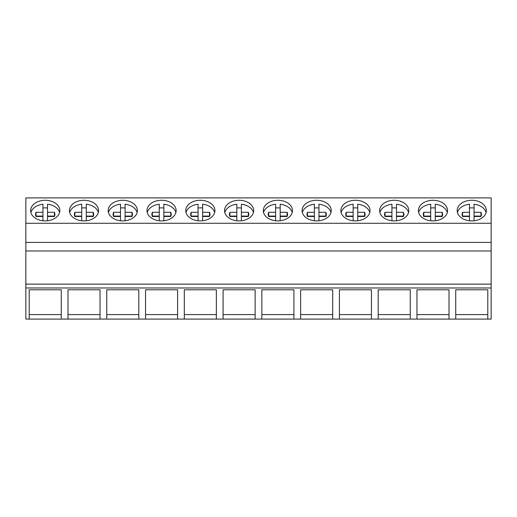 <?xml version="1.0" encoding="UTF-8"?>
<svg xmlns="http://www.w3.org/2000/svg" width="517" height="517" viewBox="0 0 517 517"><rect width="100%" height="100%" fill="white"/><g stroke="black" fill="none" stroke-linecap="round" stroke-linejoin="round"><path stroke-width="0.78" d="M25.85 287.975L25.85 319.092L29.21 319.092L29.21 289.791L61.264 289.791L61.264 319.092L67.986 319.092L67.986 289.791L100.04 289.791L100.04 319.092L106.76 319.092L106.76 289.791L138.815 289.791L138.815 319.092L145.535 319.092L145.535 289.791L177.59 289.791L177.59 319.092L184.31 319.092L184.31 289.791L216.364 289.791L216.364 319.092L223.085 319.092L223.085 289.791L255.139 289.791L255.139 319.092L261.861 319.092L261.861 289.791L293.914 289.791L293.914 319.092L300.635 319.092L300.635 289.791L332.689 289.791L332.689 319.092L339.411 319.092L339.411 289.791L371.464 289.791L371.464 319.092L378.186 319.092L378.186 289.791L410.239 289.791L410.239 319.092L416.961 319.092L416.961 289.791L449.014 289.791L449.014 319.092L455.736 319.092L455.736 289.791L487.789 289.791L487.789 319.092L491.15 319.092L491.15 284.137L25.85 284.137L25.85 287.975L491.15 287.975M25.85 223.273L491.15 223.273L491.15 197.908L25.85 197.908L25.85 284.137M487.789 319.092L455.736 319.092M449.014 319.092L416.961 319.092M410.239 319.092L378.186 319.092M371.464 319.092L339.411 319.092M332.689 319.092L300.635 319.092M293.914 319.092L261.861 319.092M255.139 319.092L223.085 319.092M216.364 319.092L184.31 319.092M177.59 319.092L145.535 319.092M138.815 319.092L106.76 319.092M100.04 319.092L67.986 319.092M61.264 319.092L29.21 319.092M25.85 250.971L491.15 250.971L491.15 284.137M25.85 242.408L491.15 242.408L491.15 250.971M491.15 223.273L491.15 242.408M45.237 220.901A14.579 10.308 0 0 0 59.817 210.587A14.579 10.308 0 0 0 45.237 200.279A14.579 10.308 0 0 0 30.658 210.587A14.579 10.308 0 0 0 45.237 220.901M316.663 200.279A14.579 10.308 0 0 0 302.083 210.587A14.579 10.308 0 0 0 316.663 220.901A14.579 10.308 0 0 0 331.242 210.587A14.579 10.308 0 0 0 316.663 200.279M355.438 200.279A14.579 10.308 0 0 0 340.858 210.587A14.579 10.308 0 0 0 355.438 220.901A14.579 10.308 0 0 0 370.017 210.587A14.579 10.308 0 0 0 355.438 200.279M122.787 200.279A14.579 10.308 0 0 0 108.208 210.587A14.579 10.308 0 0 0 122.787 220.901A14.579 10.308 0 0 0 137.367 210.587A14.579 10.308 0 0 0 122.787 200.279M84.013 220.901A14.579 10.308 0 0 0 98.592 210.587A14.579 10.308 0 0 0 84.013 200.279A14.579 10.308 0 0 0 69.433 210.587A14.579 10.308 0 0 0 84.013 220.901M200.338 200.279A14.579 10.308 0 0 0 185.758 210.587A14.579 10.308 0 0 0 200.338 220.901A14.579 10.308 0 0 0 214.917 210.587A14.579 10.308 0 0 0 200.338 200.279M161.562 200.279A14.579 10.308 0 0 0 146.983 210.587A14.579 10.308 0 0 0 161.562 220.901A14.579 10.308 0 0 0 176.142 210.587A14.579 10.308 0 0 0 161.562 200.279M239.112 220.901A14.579 10.308 0 0 0 253.692 210.587A14.579 10.308 0 0 0 239.112 200.279A14.579 10.308 0 0 0 224.533 210.587A14.579 10.308 0 0 0 239.112 220.901M432.988 220.901A14.579 10.308 0 0 0 447.567 210.587A14.579 10.308 0 0 0 432.988 200.279A14.579 10.308 0 0 0 418.408 210.587A14.579 10.308 0 0 0 432.988 220.901M394.212 220.901A14.579 10.308 0 0 0 408.792 210.587A14.579 10.308 0 0 0 394.212 200.279A14.579 10.308 0 0 0 379.633 210.587A14.579 10.308 0 0 0 394.212 220.901M277.887 220.901A14.579 10.308 0 0 0 292.467 210.587A14.579 10.308 0 0 0 277.887 200.279A14.579 10.308 0 0 0 263.308 210.587A14.579 10.308 0 0 0 277.887 220.901M471.762 200.279A14.579 10.308 0 0 0 457.183 210.587A14.579 10.308 0 0 0 471.762 220.901A14.579 10.308 0 0 0 486.342 210.587A14.579 10.308 0 0 0 471.762 200.279M61.264 289.791L61.264 314.601L29.21 314.601L29.21 289.791M487.789 289.791L487.789 314.601L455.736 314.601L455.736 289.791M100.04 289.791L100.04 314.601L67.986 314.601L67.986 289.791M138.815 289.791L138.815 314.601L106.76 314.601L106.76 289.791M177.59 289.791L177.59 314.601L145.535 314.601L145.535 289.791M216.364 289.791L216.364 314.601L184.31 314.601L184.31 289.791M255.139 289.791L255.139 314.601L223.085 314.601L223.085 289.791M293.914 289.791L293.914 314.601L261.861 314.601L261.861 289.791M332.689 289.791L332.689 314.601L300.635 314.601L300.635 289.791M371.464 289.791L371.464 314.601L339.411 314.601L339.411 289.791M410.239 289.791L410.239 314.601L378.186 314.601L378.186 289.791M449.014 289.791L449.014 314.601L416.961 314.601L416.961 289.791M59.565 212.493A14.579 10.308 180 0 0 47.525 204.215L47.525 212.3L54.44 212.3A9.668 6.837 180 0 1 54.905 214.393A9.668 6.837 180 0 1 54.44 216.494L47.525 216.494L47.525 220.772M42.95 220.772L42.95 216.494L36.035 216.494A9.668 6.837 180 0 1 35.57 214.393A9.668 6.837 180 0 1 36.035 212.3L42.95 212.3L42.95 204.215A14.579 10.308 180 0 0 30.91 212.493M42.95 207.996A14.579 10.308 180 0 1 45.237 207.866A14.579 10.308 180 0 1 47.525 207.996M42.95 212.3L42.95 216.074L36.035 216.074A9.668 6.837 0 0 0 35.944 216.287M36.035 212.3L36.035 216.074M54.531 216.287A9.668 6.837 0 0 0 54.44 216.074L54.44 212.3M47.525 212.3L47.525 216.074L54.44 216.074M98.34 212.493A14.579 10.308 180 0 0 86.3 204.215L86.3 212.3L93.215 212.3A9.668 6.837 180 0 1 93.68 214.393A9.668 6.837 180 0 1 93.215 216.494L86.3 216.494L86.3 220.772M81.725 220.772L81.725 216.494L74.81 216.494A9.668 6.837 180 0 1 74.345 214.393A9.668 6.837 180 0 1 74.81 212.3L81.725 212.3L81.725 204.215A14.579 10.308 180 0 0 69.685 212.493M81.725 207.996A14.579 10.308 180 0 1 84.013 207.866A14.579 10.308 180 0 1 86.3 207.996M74.81 212.3L74.81 216.074L81.725 216.074L81.725 212.3M93.306 216.287A9.668 6.837 0 0 0 93.215 216.074L93.215 212.3M86.3 212.3L86.3 216.074L93.215 216.074M137.115 212.493A14.579 10.308 180 0 0 125.075 204.215L125.075 212.3L131.99 212.3A9.668 6.837 180 0 1 132.455 214.393A9.668 6.837 180 0 1 131.99 216.494L125.075 216.494L125.075 220.772M120.5 220.772L120.5 216.494L113.585 216.494A9.668 6.837 180 0 1 113.12 214.393A9.668 6.837 180 0 1 113.585 212.3L120.5 212.3L120.5 204.215A14.579 10.308 180 0 0 108.46 212.493M120.5 207.996A14.579 10.308 180 0 1 122.787 207.866A14.579 10.308 180 0 1 125.075 207.996M113.585 212.3L113.585 216.074L120.5 216.074L120.5 212.3M132.081 216.287A9.668 6.837 0 0 0 131.99 216.074L131.99 212.3M125.075 212.3L125.075 216.074L131.99 216.074M175.89 212.493A14.579 10.308 180 0 0 163.85 204.215L163.85 212.3L170.765 212.3A9.668 6.837 180 0 1 171.23 214.393A9.668 6.837 180 0 1 170.765 216.494L163.85 216.494L163.85 220.772M159.275 220.772L159.275 216.494L152.36 216.494A9.668 6.837 180 0 1 151.895 214.393A9.668 6.837 180 0 1 152.36 212.3L159.275 212.3L159.275 204.215A14.579 10.308 180 0 0 147.235 212.493M159.275 207.996A14.579 10.308 180 0 1 161.562 207.866A14.579 10.308 180 0 1 163.85 207.996M159.275 212.3L159.275 216.074L152.36 216.074A9.668 6.837 0 0 0 152.269 216.287M152.36 212.3L152.36 216.074M170.856 216.287A9.668 6.837 0 0 0 170.765 216.074L170.765 212.3M163.85 212.3L163.85 216.074L170.765 216.074M214.665 212.493A14.579 10.308 180 0 0 202.625 204.215L202.625 212.3L209.54 212.3A9.668 6.837 180 0 1 210.005 214.393A9.668 6.837 180 0 1 209.54 216.494L202.625 216.494L202.625 220.772M198.05 220.772L198.05 216.494L191.135 216.494A9.668 6.837 180 0 1 190.67 214.393A9.668 6.837 180 0 1 191.135 212.3L198.05 212.3L198.05 204.215A14.579 10.308 180 0 0 186.01 212.493M198.05 207.996A14.579 10.308 180 0 1 200.338 207.866A14.579 10.308 180 0 1 202.625 207.996M198.05 212.3L198.05 216.074L191.135 216.074A9.668 6.837 0 0 0 191.044 216.287M191.135 212.3L191.135 216.074M209.631 216.287A9.668 6.837 0 0 0 209.54 216.074L209.54 212.3M202.625 212.3L202.625 216.074L209.54 216.074M253.44 212.493A14.579 10.308 180 0 0 241.4 204.215L241.4 212.3L248.315 212.3A9.668 6.837 180 0 1 248.78 214.393A9.668 6.837 180 0 1 248.315 216.494L241.4 216.494L241.4 220.772M236.825 220.772L236.825 216.494L229.91 216.494A9.668 6.837 180 0 1 229.445 214.393A9.668 6.837 180 0 1 229.91 212.3L236.825 212.3L236.825 204.215A14.579 10.308 180 0 0 224.785 212.493M236.825 207.996A14.579 10.308 180 0 1 239.112 207.866A14.579 10.308 180 0 1 241.4 207.996M236.825 212.3L236.825 216.074L229.91 216.074A9.668 6.837 0 0 0 229.819 216.287M229.91 212.3L229.91 216.074M248.406 216.287A9.668 6.837 0 0 0 248.315 216.074L248.315 212.3M241.4 212.3L241.4 216.074L248.315 216.074M292.215 212.493A14.579 10.308 180 0 0 280.175 204.215L280.175 212.3L287.09 212.3A9.668 6.837 180 0 1 287.555 214.393A9.668 6.837 180 0 1 287.09 216.494L280.175 216.494L280.175 220.772M275.6 220.772L275.6 216.494L268.685 216.494A9.668 6.837 180 0 1 268.22 214.393A9.668 6.837 180 0 1 268.685 212.3L275.6 212.3L275.6 204.215A14.579 10.308 180 0 0 263.56 212.493M275.6 207.996A14.579 10.308 180 0 1 277.887 207.866A14.579 10.308 180 0 1 280.175 207.996M275.6 212.3L275.6 216.074L268.685 216.074A9.668 6.837 0 0 0 268.594 216.287M268.685 212.3L268.685 216.074M287.181 216.287A9.668 6.837 0 0 0 287.09 216.074L287.09 212.3M280.175 212.3L280.175 216.074L287.09 216.074M330.99 212.493A14.579 10.308 180 0 0 318.95 204.215L318.95 212.3L325.865 212.3A9.668 6.837 180 0 1 326.33 214.393A9.668 6.837 180 0 1 325.865 216.494L318.95 216.494L318.95 220.772M314.375 220.772L314.375 216.494L307.46 216.494A9.668 6.837 180 0 1 306.995 214.393A9.668 6.837 180 0 1 307.46 212.3L314.375 212.3L314.375 204.215A14.579 10.308 180 0 0 302.335 212.493M314.375 207.996A14.579 10.308 180 0 1 316.663 207.866A14.579 10.308 180 0 1 318.95 207.996M314.375 212.3L314.375 216.074L307.46 216.074A9.668 6.837 0 0 0 307.369 216.287M307.46 212.3L307.46 216.074M325.956 216.287A9.668 6.837 0 0 0 325.865 216.074L325.865 212.3M318.95 212.3L318.95 216.074L325.865 216.074M369.765 212.493A14.579 10.308 180 0 0 357.725 204.215L357.725 212.3L364.64 212.3A9.668 6.837 180 0 1 365.105 214.393A9.668 6.837 180 0 1 364.64 216.494L357.725 216.494L357.725 220.772M353.15 220.772L353.15 216.494L346.235 216.494A9.668 6.837 180 0 1 345.77 214.393A9.668 6.837 180 0 1 346.235 212.3L353.15 212.3L353.15 204.215A14.579 10.308 180 0 0 341.11 212.493M353.15 207.996A14.579 10.308 180 0 1 355.438 207.866A14.579 10.308 180 0 1 357.725 207.996M353.15 212.3L353.15 216.074L346.235 216.074A9.668 6.837 0 0 0 346.144 216.287M346.235 212.3L346.235 216.074M364.731 216.287A9.668 6.837 0 0 0 364.64 216.074L364.64 212.3M357.725 212.3L357.725 216.074L364.64 216.074M408.54 212.493A14.579 10.308 180 0 0 396.5 204.215L396.5 212.3L403.415 212.3A9.668 6.837 180 0 1 403.88 214.393A9.668 6.837 180 0 1 403.415 216.494L396.5 216.494L396.5 220.772M391.925 220.772L391.925 216.494L385.01 216.494A9.668 6.837 180 0 1 384.545 214.393A9.668 6.837 180 0 1 385.01 212.3L391.925 212.3L391.925 204.215A14.579 10.308 180 0 0 379.885 212.493M391.925 207.996A14.579 10.308 180 0 1 394.212 207.866A14.579 10.308 180 0 1 396.5 207.996M391.925 212.3L391.925 216.074L385.01 216.074A9.668 6.837 0 0 0 384.919 216.287M385.01 212.3L385.01 216.074M403.506 216.287A9.668 6.837 0 0 0 403.415 216.074L403.415 212.3M396.5 212.3L396.5 216.074L403.415 216.074M447.315 212.493A14.579 10.308 180 0 0 435.275 204.215L435.275 212.3L442.19 212.3A9.668 6.837 180 0 1 442.655 214.393A9.668 6.837 180 0 1 442.19 216.494L435.275 216.494L435.275 220.772M430.7 220.772L430.7 216.494L423.785 216.494A9.668 6.837 180 0 1 423.32 214.393A9.668 6.837 180 0 1 423.785 212.3L430.7 212.3L430.7 204.215A14.579 10.308 180 0 0 418.66 212.493M430.7 207.996A14.579 10.308 180 0 1 432.988 207.866A14.579 10.308 180 0 1 435.275 207.996M430.7 212.3L430.7 216.074L423.785 216.074A9.668 6.837 0 0 0 423.694 216.287M423.785 212.3L423.785 216.074M442.281 216.287A9.668 6.837 0 0 0 442.19 216.074L442.19 212.3M435.275 212.3L435.275 216.074L442.19 216.074M486.09 212.493A14.579 10.308 180 0 0 474.05 204.215L474.05 212.3L480.965 212.3A9.668 6.837 180 0 1 481.43 214.393A9.668 6.837 180 0 1 480.965 216.494L474.05 216.494L474.05 220.772M469.475 220.772L469.475 216.494L462.56 216.494A9.668 6.837 180 0 1 462.095 214.393A9.668 6.837 180 0 1 462.56 212.3L469.475 212.3L469.475 204.215A14.579 10.308 180 0 0 457.435 212.493M469.475 207.996A14.579 10.308 180 0 1 471.762 207.866A14.579 10.308 180 0 1 474.05 207.996M469.475 212.3L469.475 216.074L462.56 216.074A9.668 6.837 0 0 0 462.469 216.287M462.56 212.3L462.56 216.074M481.056 216.287A9.668 6.837 0 0 0 480.965 216.074L480.965 212.3M474.05 212.3L474.05 216.074L480.965 216.074"/></g></svg>
